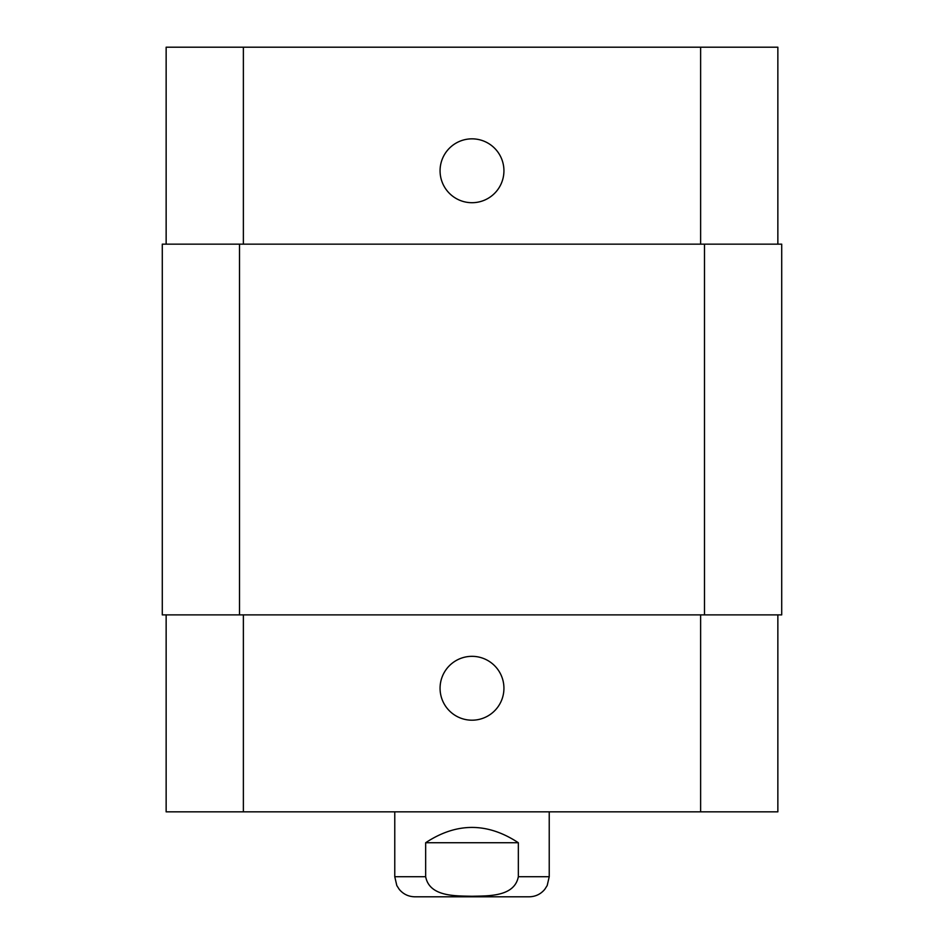 <?xml version="1.0" encoding="UTF-8"?>
<svg xmlns="http://www.w3.org/2000/svg" width="944" height="944" viewBox="0 0 944 944"><rect width="100%" height="100%" fill="white"/><g stroke="black" fill="none" stroke-linecap="round" stroke-linejoin="round"><path stroke-width="1.42" d="M518.339 842.732L518.339 876.716C514.445 896.953 488.213 895.856 472 896.257C455.787 895.856 429.555 896.953 425.661 876.716L425.661 842.732L518.339 842.732C487.446 822.33 456.554 822.33 425.661 842.732M549.231 811.84L549.231 876.716L547.19 885.555L544.723 889.401C540.652 894.204 535.46 896.67 529.159 896.8L414.841 896.8C408.54 896.67 403.348 894.204 399.277 889.401L396.81 885.555L394.769 876.716L425.661 876.716M440.069 688.259A31.931 31.931 0 0 1 487.965 660.611A31.931 31.931 0 0 1 487.965 715.918A31.931 31.931 0 0 1 440.069 688.259M440.069 170.781A31.931 31.931 0 0 1 487.965 143.122A31.931 31.931 0 0 1 487.965 198.429A31.931 31.931 0 0 1 440.069 170.781M777.856 244.154L777.856 47.2L166.144 47.2L166.144 244.154M777.856 614.886L777.856 811.84L166.144 811.84L166.144 614.886M704.484 614.886L781.715 614.886L781.715 244.154L162.285 244.154L162.285 614.886L704.484 614.886L704.484 244.154M162.285 244.154L162.285 614.886M549.231 876.716L518.339 876.716M243.375 614.886L243.375 811.84M700.625 614.886L700.625 811.84M243.375 244.154L243.375 47.2M700.625 244.154L700.625 47.2M239.516 244.154L239.516 614.886M394.769 811.84L394.769 876.716"/></g></svg>
